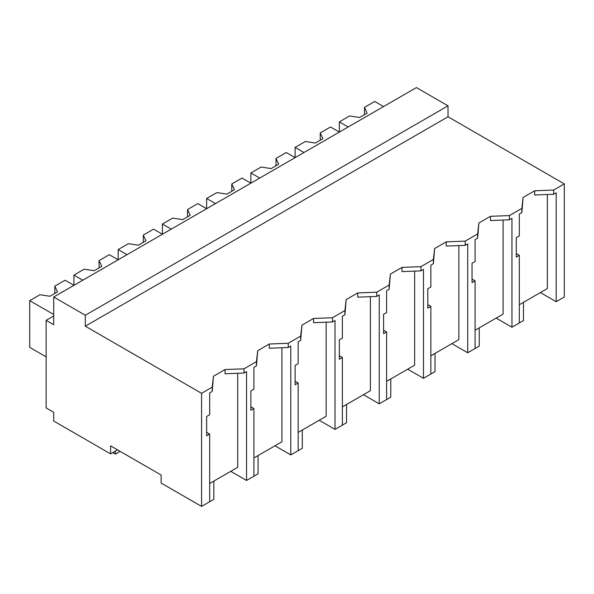 <?xml version="1.0" encoding="UTF-8"?>
<svg xmlns="http://www.w3.org/2000/svg" width="594" height="594" viewBox="0 0 594 594"><rect width="100%" height="100%" fill="white"/><g stroke="black" fill="none" stroke-linecap="round" stroke-linejoin="round"><path stroke-width="0.89" d="M448.024 105.829L448.024 116.773L564.3 183.902L564.3 297L556.184 301.685L556.184 192.812L553.653 194.268L534.697 195.003L534.697 190.778L523.106 197.468L521.844 208.412L509.422 215.585L490.458 216.313L478.875 223.01L477.613 233.954L465.184 241.127L446.228 241.855L434.637 248.544L433.375 259.489L420.953 266.661L401.997 267.389L390.406 274.086L389.144 285.031L376.715 292.203L357.759 292.931L346.168 299.621L344.906 310.565L332.484 317.738L313.528 318.466L301.938 325.163L300.675 336.107L288.246 343.28L269.29 344.008L257.707 350.698L256.437 361.642L244.015 368.815L225.059 369.542L213.469 376.24L212.207 387.184L201.581 393.317L201.581 506.415L161.137 483.063L161.137 475.037L110.588 445.849L110.588 453.875L53.712 421.042L53.712 412.288L46.132 407.907L46.132 320.352L53.712 324.725L53.712 297L85.306 315.243L448.024 105.829L416.431 87.585L53.712 297M564.3 183.902L553.653 190.05L534.697 190.778M448.024 116.773L85.306 326.188L201.581 393.317M553.653 190.05L553.653 194.268M540.384 292.567L556.184 301.685M209.675 483.501L237.697 467.322L237.697 373.284M547.334 194.513L547.334 288.55L519.319 304.729M503.103 220.055L503.103 314.092L475.081 330.271M458.865 245.589L458.865 339.627L430.85 355.806M414.634 271.131L414.634 365.169L386.612 381.348M370.396 296.666L370.396 390.704L342.382 406.883M326.165 322.208L326.165 416.246L298.143 432.425M281.927 347.742L281.927 441.78L253.913 457.959M117.538 449.866L110.588 453.875M85.306 326.188L85.306 315.243M523.106 197.468L521.844 212.637L519.319 214.092L519.319 235.944L516.275 237.704L516.275 257.061L519.319 255.301L516.275 253.541M521.844 208.412L521.844 212.637M519.319 255.301L519.319 322.973L511.954 327.227L496.153 318.102M509.422 215.585L509.422 219.81L490.458 220.537L490.458 216.313M511.954 327.227L511.946 218.347L509.422 219.81M53.712 315.971L46.132 320.352M212.207 387.184L212.207 391.401L209.682 392.864L209.682 414.716L206.638 416.476L206.638 435.833L209.682 434.073L209.682 501.737L201.581 506.415M209.682 434.073L206.638 432.313M225.059 369.542L225.059 373.767L244.015 373.039L244.015 368.815M213.469 376.24L212.207 391.401M256.437 361.642L256.437 365.867L253.913 367.322L253.913 389.174L250.868 390.934L250.868 410.291L253.913 408.531L253.913 476.202L246.547 480.457L246.547 371.577L244.015 373.039M246.547 480.457L230.747 471.332M478.875 223.01L477.613 238.172L475.089 239.634L475.089 261.486L472.037 263.246L472.037 282.603L475.089 280.843L472.037 279.083M477.613 233.954L477.613 238.172M475.089 280.843L475.089 348.507L467.716 352.762L451.915 343.644M465.184 241.127L465.184 245.344L446.228 246.079L446.228 241.855M467.716 352.762L467.716 243.889L465.184 245.344M434.637 248.544L433.375 263.714L430.85 265.169L430.85 287.021L427.806 288.781L427.806 308.138L430.85 306.378L427.806 304.618M433.375 259.489L433.375 263.714M430.85 306.378L430.85 374.049L423.485 378.304L407.684 369.178M420.953 266.661L420.953 270.886L401.997 271.614L401.997 267.389M423.485 378.304L423.477 269.424L420.953 270.886M390.406 274.086L389.144 289.248L386.62 290.711L386.62 312.563L383.576 314.323L383.576 333.68L386.62 331.92L383.576 330.16M389.144 285.031L389.144 289.248M386.62 331.92L386.62 399.584L379.247 403.838L363.446 394.72M376.715 292.203L376.715 296.421L357.759 297.156L357.759 292.931M379.247 403.838L379.247 294.966L376.715 296.421M346.168 299.621L344.906 314.79L342.382 316.246L342.382 338.097L339.337 339.857L339.337 359.214L342.382 357.454L339.337 355.695M344.906 310.565L344.906 314.79M342.382 357.454L342.382 425.126L335.016 429.38L319.216 420.255M332.484 317.738L332.484 321.963L313.528 322.691L313.528 318.466M335.016 429.38L335.009 320.5L332.484 321.963M301.938 325.163L300.675 340.325L298.151 341.788L298.151 363.639L295.107 365.399L295.107 384.756L298.151 382.996L295.107 381.237M300.675 336.107L300.675 340.325M298.151 382.996L298.151 450.66L290.778 454.915L274.985 445.797M288.246 343.28L288.246 347.497L269.29 348.233L269.29 344.008M290.778 454.915L290.778 346.042L288.246 347.497M257.707 350.698L256.437 365.867M253.913 408.531L250.868 406.771M348.188 126.99L339.337 121.881L339.337 132.098L330.494 126.99L320.24 132.907L322.906 138.662L315.325 143.043L305.361 141.498L295.107 147.416L295.107 157.633L286.256 152.524L276.002 158.442L278.675 164.204L271.094 168.577L261.122 167.033L250.868 172.958L250.868 183.175L242.025 178.066L231.771 183.984L234.437 189.738L226.856 194.119L216.892 192.575L206.638 198.493L206.638 208.709L197.787 203.601L187.533 209.519L190.206 215.28L182.625 219.654L172.654 218.109L162.4 224.035L162.4 234.251L153.556 229.143L143.303 235.061L145.976 240.815L138.387 245.196L128.423 243.651L118.169 249.569L118.169 259.786L109.318 254.678L99.064 260.595L101.737 266.357L94.156 270.73L84.185 269.186L73.931 275.111L73.931 285.328L65.088 280.219L54.834 286.137L57.507 291.892L49.918 296.272L39.954 294.728L29.7 300.646L29.7 347.349L46.132 356.831M383.576 106.556L374.725 101.448L364.471 107.365L367.144 113.127L359.563 117.501L349.591 115.956L339.337 121.881M364.471 107.365L364.471 114.664M303.95 152.524L295.107 147.416M320.24 132.907L320.24 140.206M259.719 178.066L250.868 172.958M276.002 158.442L276.002 165.741M215.481 203.601L206.638 198.493M231.771 183.984L231.771 191.283M171.25 229.143L162.4 224.035M187.533 209.519L187.533 216.817M127.012 254.678L118.169 249.569M143.303 235.061L143.303 242.359M82.781 280.219L73.931 275.111M99.064 260.595L99.064 267.894M53.712 314.508L29.7 300.646M54.834 286.137L54.834 293.436M513.365 326.41L523.477 320.567L523.477 302.324M469.134 351.945L479.247 346.109L479.247 327.866M424.903 377.487L435.008 371.644L435.008 353.4M380.665 403.022L390.778 397.186L390.778 378.942M336.434 428.564L346.54 422.72L346.54 404.477M292.196 454.098L302.309 448.262L302.309 430.019M247.965 479.64L258.071 473.797L258.071 455.553M203.727 505.175L213.84 499.339L213.84 481.095M112.734 452.635L115.258 454.098L120.062 451.329M115.258 454.098L115.258 451.18"/></g></svg>
